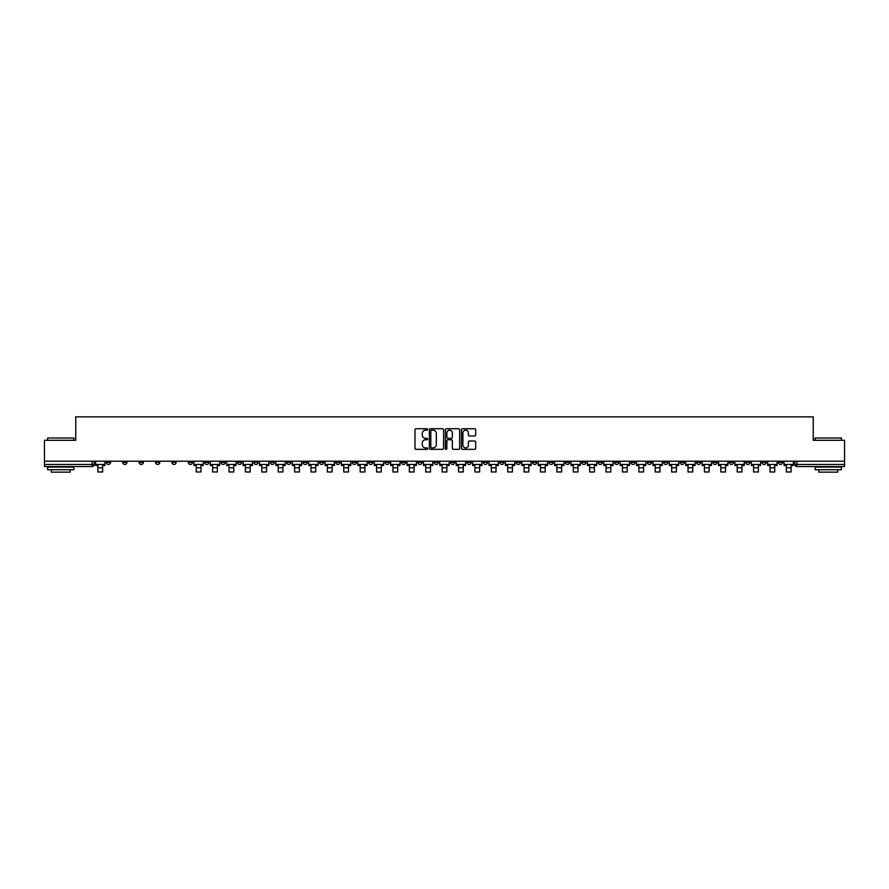 <?xml version="1.0" encoding="UTF-8"?>
<svg xmlns="http://www.w3.org/2000/svg" width="889" height="889" viewBox="0 0 889 889"><rect width="100%" height="100%" fill="white"/><g stroke="black" fill="none" stroke-linecap="round" stroke-linejoin="round"><path stroke-width="1.33" d="M427.687 429.443A0.722 0.722 0 0 0 426.964 428.72L416.008 428.72A1.033 1.033 0 0 0 414.974 429.754L414.974 448.323A1.033 1.033 0 0 0 416.008 449.345L426.964 449.345A0.722 0.722 0 0 0 427.687 448.623A0.722 0.722 0 0 0 426.964 447.912L425.542 447.912A3.3 3.3 0 0 1 422.242 444.6L422.242 443.055A3.3 3.3 0 0 1 425.542 439.755L426.964 439.755A0.722 0.722 0 0 0 427.687 439.033A0.722 0.722 0 0 0 426.964 438.31L425.542 438.31A3.3 3.3 0 0 1 422.242 435.01L422.242 433.465A3.3 3.3 0 0 1 425.542 430.165L426.964 430.165A0.722 0.722 0 0 0 427.687 429.443M647.314 461.213L647.314 462.369L651.515 462.369A2.1 2.1 0 0 1 649.414 464.469A2.1 2.1 0 0 1 647.314 462.369L647.314 461.213M548.957 461.213L548.957 462.369L553.158 462.369A2.1 2.1 0 0 1 551.058 464.469A2.1 2.1 0 0 1 548.957 462.369L548.957 461.213M532.555 461.213L532.555 462.369L536.767 462.369A2.1 2.1 0 0 1 534.656 464.469A2.1 2.1 0 0 1 532.555 462.369L532.555 461.213M434.199 461.213L434.199 462.369L438.41 462.369A2.1 2.1 0 0 1 436.299 464.469A2.1 2.1 0 0 1 434.199 462.369L434.199 461.213M417.808 461.213L417.808 462.369L422.008 462.369A2.1 2.1 0 0 1 419.908 464.469A2.1 2.1 0 0 1 417.808 462.369L417.808 461.213M401.417 461.213L401.417 462.369L405.617 462.369A2.1 2.1 0 0 1 403.517 464.469A2.1 2.1 0 0 1 401.417 462.369L401.417 461.213M368.635 461.213L368.635 462.369L372.835 462.369A2.1 2.1 0 0 1 370.735 464.469A2.1 2.1 0 0 1 368.635 462.369L368.635 461.213M335.842 462.369L335.842 461.213L335.842 462.369A2.1 2.1 0 0 0 337.942 464.469A2.1 2.1 0 0 1 335.842 462.369L340.043 462.369A2.1 2.1 0 0 1 337.942 464.469A2.1 2.1 0 0 0 340.043 462.369L340.043 461.213L340.043 462.369M319.451 462.369L319.451 461.213L319.451 462.369A2.1 2.1 0 0 0 321.551 464.469A2.1 2.1 0 0 1 319.451 462.369L323.652 462.369A2.1 2.1 0 0 1 321.551 464.469M303.06 462.369L303.06 461.213L303.06 462.369A2.1 2.1 0 0 0 305.16 464.469A2.1 2.1 0 0 1 303.06 462.369L307.261 462.369A2.1 2.1 0 0 1 305.16 464.469A2.1 2.1 0 0 0 307.261 462.369L307.261 461.213L307.261 462.369M286.669 461.213L286.669 462.369L290.87 462.369A2.1 2.1 0 0 1 288.769 464.469A2.1 2.1 0 0 1 286.669 462.369L286.669 461.213M270.278 461.213L270.278 462.369L274.479 462.369A2.1 2.1 0 0 1 272.378 464.469A2.1 2.1 0 0 1 270.278 462.369L270.278 461.213M253.876 461.213L253.876 462.369L258.088 462.369A2.1 2.1 0 0 1 255.976 464.469A2.1 2.1 0 0 1 253.876 462.369L253.876 461.213M237.485 462.369L237.485 461.213L237.485 462.369A2.1 2.1 0 0 0 239.585 464.469A2.1 2.1 0 0 1 237.485 462.369L241.686 462.369A2.1 2.1 0 0 1 239.585 464.469M204.703 462.369L204.703 461.213L204.703 462.369A2.1 2.1 0 0 0 206.804 464.469A2.1 2.1 0 0 1 204.703 462.369L208.904 462.369A2.1 2.1 0 0 1 206.804 464.469A2.1 2.1 0 0 0 208.904 462.369L208.904 461.213L208.904 462.369M188.312 462.369L188.312 461.213L188.312 462.369A2.1 2.1 0 0 0 190.413 464.469A2.1 2.1 0 0 1 188.312 462.369L192.513 462.369A2.1 2.1 0 0 1 190.413 464.469A2.1 2.1 0 0 0 192.513 462.369L192.513 461.213L192.513 462.369M171.91 462.369L171.91 461.213L171.91 462.369A2.1 2.1 0 0 0 174.022 464.469A2.1 2.1 0 0 1 171.91 462.369L176.122 462.369A2.1 2.1 0 0 1 174.022 464.469A2.1 2.1 0 0 0 176.122 462.369L176.122 461.213L176.122 462.369M155.519 462.369L155.519 461.213L155.519 462.369A2.1 2.1 0 0 0 157.62 464.469A2.1 2.1 0 0 1 155.519 462.369L159.731 462.369A2.1 2.1 0 0 1 157.62 464.469M139.129 462.369L139.129 461.213L139.129 462.369A2.1 2.1 0 0 0 141.229 464.469A2.1 2.1 0 0 1 139.129 462.369L143.329 462.369A2.1 2.1 0 0 1 141.229 464.469A2.1 2.1 0 0 0 143.329 462.369L143.329 461.213L143.329 462.369M122.738 462.369L122.738 461.213L122.738 462.369A2.1 2.1 0 0 0 124.838 464.469A2.1 2.1 0 0 1 122.738 462.369L126.938 462.369A2.1 2.1 0 0 1 124.838 464.469A2.1 2.1 0 0 0 126.938 462.369L126.938 461.213L126.938 462.369M474.648 435.988A1.033 1.033 0 0 0 475.671 434.965L475.671 429.754A1.033 1.033 0 0 0 474.648 428.72L462.469 428.72A1.033 1.033 0 0 0 461.447 429.754L461.447 448.323A1.033 1.033 0 0 0 462.469 449.345L474.648 449.345A1.033 1.033 0 0 0 475.671 448.323L475.671 442.022A1.033 1.033 0 0 0 474.648 441L469.436 441A1.033 1.033 0 0 0 468.403 442.022L468.403 445.145A2.756 2.756 0 0 1 465.647 447.912A2.756 2.756 0 0 1 462.891 445.145L462.891 432.921A2.756 2.756 0 0 1 465.647 430.165A2.756 2.756 0 0 1 468.403 432.921L468.403 434.965A1.033 1.033 0 0 0 469.436 435.988L474.648 435.988M44.45 461.213L44.45 440.299L75.765 440.299L75.765 416.863L813.235 416.863L813.235 440.299L844.55 440.299L844.55 461.213L44.45 461.213L44.45 464.469L94.156 464.469L94.156 461.213L94.156 464.469A2.1 2.1 0 0 1 92.056 466.569L44.45 466.569L44.45 464.469M443.6 429.754A1.033 1.033 0 0 0 442.566 428.72L430.398 428.72A1.033 1.033 0 0 0 429.365 429.754L429.365 448.323A1.033 1.033 0 0 0 430.398 449.345L442.566 449.345A1.033 1.033 0 0 0 443.6 448.323L443.6 429.754M446.434 428.72L458.602 428.72A1.033 1.033 0 0 1 459.635 429.754L459.635 448.323A1.033 1.033 0 0 1 458.602 449.345L453.401 449.345A1.033 1.033 0 0 1 452.368 448.323L452.368 440.788A1.033 1.033 0 0 0 451.334 439.755L447.878 439.755A1.033 1.033 0 0 0 446.845 440.788L446.845 448.623A0.722 0.722 0 0 1 446.122 449.345A0.722 0.722 0 0 1 445.4 448.623L445.4 429.754A1.033 1.033 0 0 1 446.434 428.72M794.844 461.213L794.844 464.469L844.55 464.469L844.55 466.569L796.944 466.569A2.1 2.1 0 0 1 794.844 464.469M844.55 461.213L844.55 464.469M782.653 461.213L782.653 462.369A2.1 2.1 0 0 1 780.553 464.469A2.1 2.1 0 0 1 778.453 462.369A2.1 2.1 0 0 0 780.553 464.469A2.1 2.1 0 0 0 782.653 462.369L778.453 462.369L778.453 461.213M766.262 461.213L766.262 462.369A2.1 2.1 0 0 1 764.162 464.469A2.1 2.1 0 0 1 762.062 462.369L766.262 462.369M762.062 461.213L762.062 462.369M749.871 461.213L749.871 462.369A2.1 2.1 0 0 1 747.771 464.469A2.1 2.1 0 0 1 745.671 462.369L749.871 462.369M745.671 461.213L745.671 462.369M733.481 462.369L733.481 461.213L733.481 462.369A2.1 2.1 0 0 1 731.38 464.469A2.1 2.1 0 0 1 729.269 462.369L733.481 462.369A2.1 2.1 0 0 1 731.38 464.469M729.269 461.213L729.269 462.369M717.09 461.213L717.09 462.369A2.1 2.1 0 0 1 714.978 464.469A2.1 2.1 0 0 1 712.878 462.369A2.1 2.1 0 0 0 714.978 464.469M712.878 461.213L712.878 462.369L717.09 462.369M700.688 461.213L700.688 462.369A2.1 2.1 0 0 1 698.587 464.469A2.1 2.1 0 0 1 696.487 462.369L700.688 462.369A2.1 2.1 0 0 1 698.587 464.469M696.487 461.213L696.487 462.369M684.297 461.213L684.297 462.369A2.1 2.1 0 0 1 682.196 464.469A2.1 2.1 0 0 1 680.096 462.369A2.1 2.1 0 0 0 682.196 464.469M680.096 461.213L680.096 462.369L684.297 462.369M667.906 461.213L667.906 462.369A2.1 2.1 0 0 1 665.805 464.469A2.1 2.1 0 0 1 663.705 462.369L667.906 462.369M663.705 461.213L663.705 462.369M651.515 461.213L651.515 462.369A2.1 2.1 0 0 1 649.414 464.469M635.124 461.213L635.124 462.369A2.1 2.1 0 0 1 633.024 464.469A2.1 2.1 0 0 1 630.912 462.369L635.124 462.369M630.912 461.213L630.912 462.369M618.722 461.213L618.722 462.369A2.1 2.1 0 0 1 616.622 464.469A2.1 2.1 0 0 1 614.521 462.369L618.722 462.369M614.521 461.213L614.521 462.369M602.331 461.213L602.331 462.369A2.1 2.1 0 0 1 600.231 464.469A2.1 2.1 0 0 1 598.13 462.369A2.1 2.1 0 0 0 600.231 464.469M598.13 461.213L598.13 462.369L602.331 462.369M585.94 461.213L585.94 462.369A2.1 2.1 0 0 1 583.84 464.469A2.1 2.1 0 0 1 581.739 462.369L585.94 462.369M581.739 461.213L581.739 462.369M569.549 461.213L569.549 462.369A2.1 2.1 0 0 1 567.449 464.469A2.1 2.1 0 0 1 565.348 462.369L569.549 462.369M565.348 461.213L565.348 462.369M553.158 461.213L553.158 462.369M536.767 461.213L536.767 462.369L536.767 461.213M520.365 461.213L520.365 462.369A2.1 2.1 0 0 1 518.265 464.469A2.1 2.1 0 0 1 516.165 462.369L520.365 462.369M516.165 461.213L516.165 462.369M503.974 461.213L503.974 462.369A2.1 2.1 0 0 1 501.874 464.469A2.1 2.1 0 0 1 499.774 462.369L503.974 462.369M499.774 461.213L499.774 462.369M487.583 461.213L487.583 462.369A2.1 2.1 0 0 1 485.483 464.469A2.1 2.1 0 0 1 483.383 462.369L487.583 462.369M483.383 461.213L483.383 462.369M471.192 461.213L471.192 462.369A2.1 2.1 0 0 1 469.092 464.469A2.1 2.1 0 0 1 466.992 462.369L471.192 462.369M466.992 461.213L466.992 462.369M454.801 461.213L454.801 462.369A2.1 2.1 0 0 1 452.701 464.469A2.1 2.1 0 0 1 450.59 462.369L454.801 462.369M450.59 461.213L450.59 462.369M438.41 461.213L438.41 462.369A2.1 2.1 0 0 1 436.299 464.469M422.008 461.213L422.008 462.369M405.617 462.369L405.617 461.213L405.617 462.369A2.1 2.1 0 0 1 403.517 464.469M389.226 461.213L389.226 462.369A2.1 2.1 0 0 1 387.126 464.469A2.1 2.1 0 0 1 385.026 462.369A2.1 2.1 0 0 0 387.126 464.469A2.1 2.1 0 0 0 389.226 462.369L385.026 462.369L385.026 461.213M372.835 462.369L372.835 461.213L372.835 462.369A2.1 2.1 0 0 1 370.735 464.469M356.445 461.213L356.445 462.369A2.1 2.1 0 0 1 354.344 464.469A2.1 2.1 0 0 1 352.233 462.369A2.1 2.1 0 0 0 354.344 464.469M352.233 461.213L352.233 462.369L356.445 462.369M323.652 461.213L323.652 462.369L323.652 461.213M290.87 462.369L290.87 461.213L290.87 462.369A2.1 2.1 0 0 1 288.769 464.469M274.479 462.369L274.479 461.213L274.479 462.369A2.1 2.1 0 0 1 272.378 464.469M258.088 462.369L258.088 461.213L258.088 462.369A2.1 2.1 0 0 1 255.976 464.469M241.686 461.213L241.686 462.369L241.686 461.213M225.295 462.369L225.295 461.213L225.295 462.369A2.1 2.1 0 0 1 223.195 464.469A2.1 2.1 0 0 1 221.094 462.369L225.295 462.369A2.1 2.1 0 0 1 223.195 464.469M221.094 461.213L221.094 462.369M159.731 461.213L159.731 462.369L159.731 461.213M110.547 461.213L110.547 462.369A2.1 2.1 0 0 1 108.447 464.469A2.1 2.1 0 0 1 106.347 462.369A2.1 2.1 0 0 0 108.447 464.469A2.1 2.1 0 0 0 110.547 462.369L110.547 461.213M106.347 461.213L106.347 462.369L110.547 462.369M92.056 461.213L92.056 466.569A2.1 2.1 0 0 0 94.156 464.469M431.532 430.165A0.722 0.722 0 0 0 430.809 430.887L430.809 447.189A0.722 0.722 0 0 0 431.532 447.912L433.021 447.912A3.3 3.3 0 0 0 436.321 444.6L436.321 433.465A3.3 3.3 0 0 0 433.021 430.165L431.532 430.165M452.368 432.976A2.756 2.756 0 0 0 449.601 430.22A2.756 2.756 0 0 0 446.845 432.976L446.845 437.277A1.033 1.033 0 0 0 447.878 438.31L451.334 438.31A1.033 1.033 0 0 0 452.368 437.277L452.368 432.976M95.568 464.469L104.924 464.469L104.924 465.514L102.613 465.514L102.613 471.981L97.89 471.981L97.89 465.514L95.568 465.514L95.568 461.213M104.924 464.469L104.924 461.213M47.606 437.988L73.876 437.988L47.606 437.988L47.606 440.299M73.876 469.725L47.606 469.725L47.606 467.092L73.876 467.092L73.876 469.725M70.198 469.725L70.198 472.137L51.284 472.137L51.284 469.725M815.124 437.988L841.394 437.988L815.124 437.988L815.124 440.299M841.394 469.725L815.124 469.725L815.124 467.092L841.394 467.092L841.394 469.725M837.716 469.725L837.716 472.137L818.802 472.137L818.802 469.725M193.935 464.469L203.281 464.469L203.281 465.514L200.97 465.514L200.97 471.981L196.247 471.981L196.247 465.514L193.935 465.514L193.935 461.213M203.281 464.469L203.281 461.213M210.326 464.469L219.672 464.469L219.672 465.514L217.361 465.514L217.361 471.981L212.638 471.981L212.638 465.514L210.326 465.514L210.326 461.213M219.672 464.469L219.672 461.213M226.717 464.469L236.063 464.469L236.063 465.514L233.751 465.514L233.751 471.981L229.029 471.981L229.029 465.514L226.717 465.514L226.717 461.213M236.063 464.469L236.063 461.213M243.108 464.469L252.465 464.469L252.465 465.514L250.153 465.514L250.153 471.981L245.42 471.981L245.42 465.514L243.108 465.514L243.108 461.213M252.465 464.469L252.465 461.213M259.499 464.469L268.856 464.469L268.856 465.514L266.544 465.514L266.544 471.981L261.81 471.981L261.81 465.514L259.499 465.514L259.499 461.213M268.856 464.469L268.856 461.213M275.89 464.469L285.247 464.469L285.247 465.514L282.935 465.514L282.935 471.981L278.201 471.981L278.201 465.514L275.89 465.514L275.89 461.213M285.247 464.469L285.247 461.213M292.292 464.469L301.638 464.469L301.638 465.514L299.326 465.514L299.326 471.981L294.603 471.981L294.603 465.514L292.292 465.514L292.292 461.213M301.638 464.469L301.638 461.213M308.683 464.469L318.029 464.469L318.029 465.514L315.717 465.514L315.717 471.981L310.994 471.981L310.994 465.514L308.683 465.514L308.683 461.213M318.029 464.469L318.029 461.213M325.074 464.469L334.431 464.469L334.431 465.514L332.119 465.514L332.119 471.981L327.385 471.981L327.385 465.514L325.074 465.514L325.074 461.213M334.431 464.469L334.431 461.213M341.465 464.469L350.822 464.469L350.822 465.514L348.51 465.514L348.51 471.981L343.776 471.981L343.776 465.514L341.465 465.514L341.465 461.213M350.822 464.469L350.822 461.213M357.856 464.469L367.213 464.469L367.213 465.514L364.901 465.514L364.901 471.981L360.167 471.981L360.167 465.514L357.856 465.514L357.856 461.213M367.213 464.469L367.213 461.213M374.247 464.469L383.603 464.469L383.603 465.514L381.292 465.514L381.292 471.981L376.569 471.981L376.569 465.514L374.247 465.514L374.247 461.213M383.603 464.469L383.603 461.213M390.649 464.469L399.994 464.469L399.994 465.514L397.683 465.514L397.683 471.981L392.96 471.981L392.96 465.514L390.649 465.514L390.649 461.213M399.994 464.469L399.994 461.213M407.04 464.469L416.385 464.469L416.385 465.514L414.074 465.514L414.074 471.981L409.351 471.981L409.351 465.514L407.04 465.514L407.04 461.213M416.385 464.469L416.385 461.213M423.431 464.469L432.787 464.469L432.787 465.514L430.476 465.514L430.476 471.981L425.742 471.981L425.742 465.514L423.431 465.514L423.431 461.213M432.787 464.469L432.787 461.213M439.822 464.469L449.178 464.469L449.178 465.514L446.867 465.514L446.867 471.981L442.133 471.981L442.133 465.514L439.822 465.514L439.822 461.213M449.178 464.469L449.178 461.213M456.213 464.469L465.569 464.469L465.569 465.514L463.258 465.514L463.258 471.981L458.524 471.981L458.524 465.514L456.213 465.514L456.213 461.213M465.569 464.469L465.569 461.213M472.615 464.469L481.96 464.469L481.96 465.514L479.649 465.514L479.649 471.981L474.926 471.981L474.926 465.514L472.615 465.514L472.615 461.213M481.96 464.469L481.96 461.213M489.006 464.469L498.351 464.469L498.351 465.514L496.04 465.514L496.04 471.981L491.317 471.981L491.317 465.514L489.006 465.514L489.006 461.213M498.351 464.469L498.351 461.213M505.397 464.469L514.753 464.469L514.753 465.514L512.431 465.514L512.431 471.981L507.708 471.981L507.708 465.514L505.397 465.514L505.397 461.213M514.753 464.469L514.753 461.213M521.787 464.469L531.144 464.469L531.144 465.514L528.833 465.514L528.833 471.981L524.099 471.981L524.099 465.514L521.787 465.514L521.787 461.213M531.144 464.469L531.144 461.213M538.178 464.469L547.535 464.469L547.535 465.514L545.224 465.514L545.224 471.981L540.49 471.981L540.49 465.514L538.178 465.514L538.178 461.213M547.535 464.469L547.535 461.213M554.569 464.469L563.926 464.469L563.926 465.514L561.615 465.514L561.615 471.981L556.881 471.981L556.881 465.514L554.569 465.514L554.569 461.213M563.926 464.469L563.926 461.213M570.971 464.469L580.317 464.469L580.317 465.514L578.006 465.514L578.006 471.981L573.283 471.981L573.283 465.514L570.971 465.514L570.971 461.213M580.317 464.469L580.317 461.213M587.362 464.469L596.708 464.469L596.708 465.514L594.397 465.514L594.397 471.981L589.674 471.981L589.674 465.514L587.362 465.514L587.362 461.213M596.708 464.469L596.708 461.213M603.753 464.469L613.11 464.469L613.11 465.514L610.799 465.514L610.799 471.981L606.065 471.981L606.065 465.514L603.753 465.514L603.753 461.213M613.11 464.469L613.11 461.213M620.144 464.469L629.501 464.469L629.501 465.514L627.19 465.514L627.19 471.981L622.456 471.981L622.456 465.514L620.144 465.514L620.144 461.213M629.501 464.469L629.501 461.213M636.535 464.469L645.892 464.469L645.892 465.514L643.58 465.514L643.58 471.981L638.847 471.981L638.847 465.514L636.535 465.514L636.535 461.213M645.892 464.469L645.892 461.213M652.937 464.469L662.283 464.469L662.283 465.514L659.971 465.514L659.971 471.981L655.249 471.981L655.249 465.514L652.937 465.514L652.937 461.213M662.283 464.469L662.283 461.213M669.328 464.469L678.674 464.469L678.674 465.514L676.362 465.514L676.362 471.981L671.639 471.981L671.639 465.514L669.328 465.514L669.328 461.213M678.674 464.469L678.674 461.213M685.719 464.469L695.065 464.469L695.065 465.514L692.753 465.514L692.753 471.981L688.03 471.981L688.03 465.514L685.719 465.514L685.719 461.213M695.065 464.469L695.065 461.213M702.11 464.469L711.467 464.469L711.467 465.514L709.155 465.514L709.155 471.981L704.421 471.981L704.421 465.514L702.11 465.514L702.11 461.213M711.467 464.469L711.467 461.213M718.501 464.469L727.858 464.469L727.858 465.514L725.546 465.514L725.546 471.981L720.812 471.981L720.812 465.514L718.501 465.514L718.501 461.213M727.858 464.469L727.858 461.213M734.892 464.469L744.249 464.469L744.249 465.514L741.937 465.514L741.937 471.981L737.203 471.981L737.203 465.514L734.892 465.514L734.892 461.213M744.249 464.469L744.249 461.213M751.294 464.469L760.64 464.469L760.64 465.514L758.328 465.514L758.328 471.981L753.605 471.981L753.605 465.514L751.294 465.514L751.294 461.213M760.64 464.469L760.64 461.213M767.685 464.469L777.03 464.469L777.03 465.514L774.719 465.514L774.719 471.981L769.996 471.981L769.996 465.514L767.685 465.514L767.685 461.213M777.03 464.469L777.03 461.213M784.076 464.469L793.433 464.469L793.433 465.514L791.11 465.514L791.11 471.981L786.387 471.981L786.387 465.514L784.076 465.514L784.076 461.213M793.433 464.469L793.433 461.213M796.944 461.213L796.944 466.569M97.89 467.781L102.613 467.781M196.247 467.781L200.97 467.781M212.638 467.781L217.361 467.781M229.029 467.781L233.751 467.781M245.42 467.781L250.153 467.781M261.81 467.781L266.544 467.781M278.201 467.781L282.935 467.781M294.603 467.781L299.326 467.781M310.994 467.781L315.717 467.781M327.385 467.781L332.119 467.781M343.776 467.781L348.51 467.781M360.167 467.781L364.901 467.781M376.569 467.781L381.292 467.781M392.96 467.781L397.683 467.781M409.351 467.781L414.074 467.781M425.742 467.781L430.476 467.781M442.133 467.781L446.867 467.781M458.524 467.781L463.258 467.781M474.926 467.781L479.649 467.781M491.317 467.781L496.04 467.781M507.708 467.781L512.431 467.781M524.099 467.781L528.833 467.781M540.49 467.781L545.224 467.781M556.881 467.781L561.615 467.781M573.283 467.781L578.006 467.781M589.674 467.781L594.397 467.781M606.065 467.781L610.799 467.781M622.456 467.781L627.19 467.781M638.847 467.781L643.58 467.781M655.249 467.781L659.971 467.781M671.639 467.781L676.362 467.781M688.03 467.781L692.753 467.781M704.421 467.781L709.155 467.781M720.812 467.781L725.546 467.781M737.203 467.781L741.937 467.781M753.605 467.781L758.328 467.781M769.996 467.781L774.719 467.781M786.387 467.781L791.11 467.781M73.876 440.299L73.876 437.988M841.394 440.299L841.394 437.988"/></g></svg>
